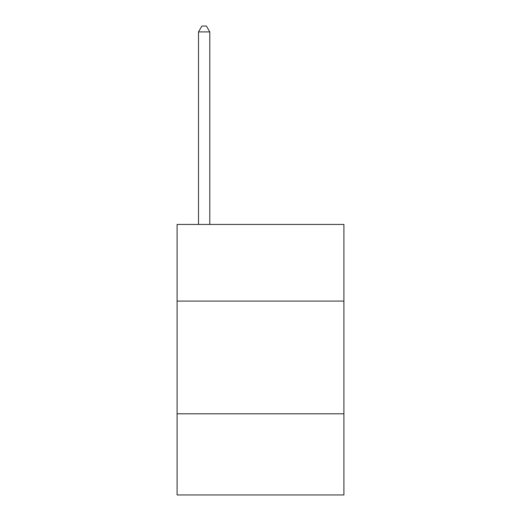 <?xml version="1.0" encoding="UTF-8"?>
<svg xmlns="http://www.w3.org/2000/svg" width="521" height="521" viewBox="0 0 521 521"><rect width="100%" height="100%" fill="white"/><g stroke="black" fill="none" stroke-linecap="round" stroke-linejoin="round"><path stroke-width="0.78" d="M343.912 301.079L343.912 224.434L177.088 224.434L177.088 301.079L343.912 301.079L343.912 494.95L177.088 494.95L177.088 301.079M343.912 413.791L177.088 413.791M209.781 224.434L209.781 31.911L198.508 31.911L198.508 224.434M198.508 31.911L201.887 26.05L206.394 26.05L209.781 31.911"/></g></svg>
